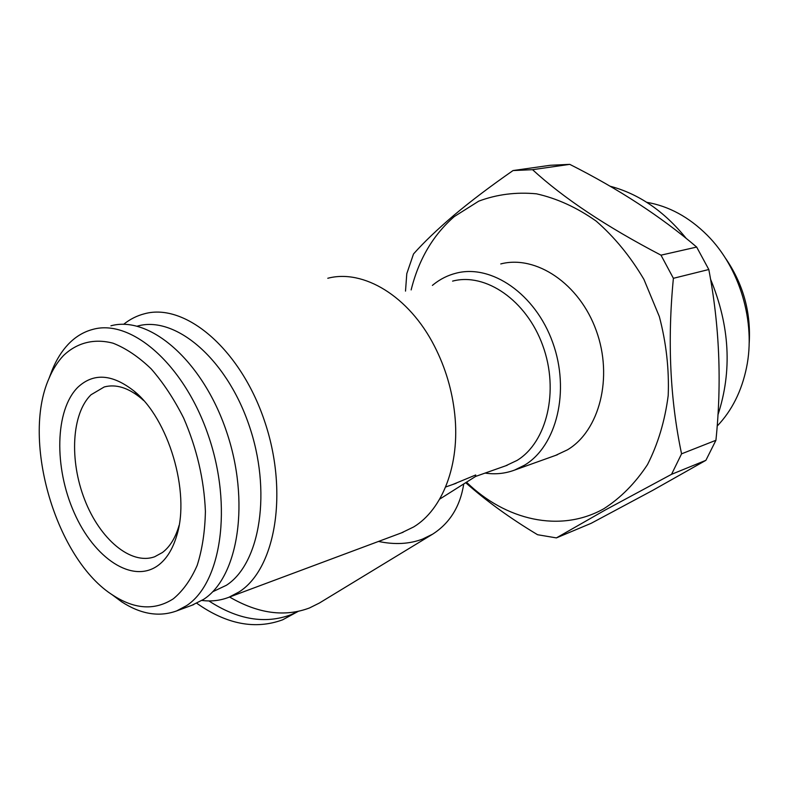 <?xml version="1.0" encoding="UTF-8"?>
<svg xmlns="http://www.w3.org/2000/svg" width="789" height="789" viewBox="0 0 789 789"><rect width="100%" height="100%" fill="white"/><g stroke="black" fill="none" stroke-linecap="round" stroke-linejoin="round"><path stroke-width="1.18" d="M196.786 603.279C226.611 624.326 255.232 629.839 282.63 619.819L298.193 611.386M208.878 600.922C237.706 619.69 265.045 624.306 290.904 614.749L297.956 611.436M411.148 289.918C418.683 259.463 433.072 235.014 454.316 216.551L478.745 201.156C496.883 194.36 516.114 191.914 536.431 193.818C556.945 198.394 576.838 207.477 596.119 221.058C614.503 237.085 630.441 256.533 643.932 279.414L659.338 316.576C666.271 342.949 669.22 369.272 668.204 395.536C664.89 421.001 657.977 444.039 647.473 464.642C635.204 483.282 620.608 498.007 603.674 508.836C559.983 533.275 505.364 520.119 466.506 482.187M405.507 291.111L406.789 273.675L413.525 253.95C423.94 242.213 437.51 229.244 454.217 215.032C471.092 200.899 490.699 186.076 513.028 170.562L550.357 165.276L569.766 164.359L532.545 169.684C563.435 198.078 606.248 226.571 660.995 255.163L696.667 247.065C660.876 216.521 618.576 188.956 569.766 164.359M660.995 255.163L673.392 278.31C667.326 340.769 670.048 399.273 681.568 453.833L671.538 474.327L605.035 510.128L556.403 537.901L537.585 534.725C510.325 518.383 486.369 501.035 465.707 482.7M556.403 537.901L591.217 523.285L652.621 490.413L705.889 460.332L671.538 474.327M229.569 597.017C258.082 613.625 284.721 617.274 309.485 607.964L319.387 603.033L432.648 534.163C449.829 523.146 460.194 506.41 463.754 483.923M378.503 541.441C394.737 544.864 409.442 544.075 422.598 539.074L432.648 534.163M137.247 326.163C174.487 315.196 225.713 357.486 248.713 424.255C272.057 490.857 260.35 563.376 226.413 585.26L212.586 591.819M123.617 324.328C130.017 319.18 137.059 315.639 144.762 313.697C185.02 302.72 239.945 348.511 264.246 420.182C288.912 491.685 275.657 568.879 239.047 591.957L228.958 597.243C220.368 600.587 211.363 601.652 201.954 600.449M500.768 263.93C535.938 254.709 579.432 283.547 596.247 330.571C613.388 377.467 599.423 430.942 567.419 449.848L555.574 455.401M327.78 278.27C363.305 268.842 409.027 296.053 434.502 346.223C445.46 367.654 452.215 390.397 454.77 414.472C460.135 464.583 442.521 509.615 413.623 526.973L401.266 532.95M452.59 281.121C485.472 272.304 526.549 300.274 542.802 345.651C559.371 390.89 546.846 442.392 517.002 460.451L505.463 465.895M439.651 499.151L475.639 476.418L475.708 474.978L452.639 484.535M432.402 285.401L433.555 284.454C440.341 279.02 447.866 275.262 456.121 273.181C491.36 263.871 535.386 293.853 552.704 342.485C570.339 390.979 556.639 446.002 524.596 465.145L514.586 470.086C505.108 473.607 495.275 474.603 485.087 473.084M77.795 387.32C93.467 372.684 112.216 373.927 134.041 391.048C168.54 418.584 190.405 492.228 176.854 535.228C172.83 548.996 166.617 559.036 158.204 565.348C132.591 584.284 94.167 558.306 74.235 512.811C53.977 467.552 54.855 410.221 77.795 387.32M179.073 525.395L179.004 525.652C175.444 537.871 169.931 546.816 162.455 552.497L154.664 556.758C130.757 565.417 99.818 538.986 84.66 499.644C69.294 460.421 71.562 413.761 91.011 394.766L104.247 386.955C115.914 383.868 128.232 387.665 141.211 398.356L143.647 400.526M173.314 598.812C155.029 610.558 135.047 609.453 113.36 595.508C56.453 560.22 21.086 441.12 48.948 378.562C52.774 369.41 57.617 361.757 63.455 355.583C76.878 342.761 94.078 338.195 113.093 343.205C125.964 348.284 138.667 356.845 151.212 368.907C163.323 382.793 174.142 399.195 183.669 418.101C196.846 448.517 204.095 479.613 205.406 511.38C204.992 531.421 202.25 549.42 197.191 565.358C190.928 579.698 182.969 590.843 173.314 598.812M50.151 375.416L52.538 369.193C56.66 359.33 61.867 351.046 68.179 344.349C75.369 336.775 83.664 331.765 93.063 329.329C131.29 318.657 184.301 364.449 208.404 435.676C232.873 506.735 221.206 583.16 186.529 605.666L176.667 610.913C159.102 617.274 140.748 614.227 121.585 601.77L111.397 594.186M110.924 325.808C149.368 315.146 202.359 360.346 226.256 430.804C250.498 501.094 238.515 576.867 203.631 599.354L191.865 605.291M724.933 257.421C743.258 283.616 751.315 312.681 749.106 344.596M696.667 247.065L708.808 269.513L673.392 278.31M681.568 453.833L715.929 440.292C721.886 382.32 719.509 325.403 708.808 269.513M715.929 440.292L705.889 460.332M513.028 170.562L532.545 169.684M717.921 414.935C732.3 371.096 729.835 325.847 710.544 279.178M686.174 238.357C664.141 211.166 638.755 193.769 609.996 186.194M646.724 202.309C668.855 206.116 689.024 217.074 707.23 235.201C739.826 267.708 755.97 322.07 746.532 367.566C741.64 391.226 731.847 410.744 717.142 426.119M228.958 597.243L403.189 532.23M445.617 487.01L456.17 483.292M514.586 470.086L557.419 454.74M141.211 398.356L134.041 391.048M179.004 525.652L176.854 535.228M113.36 595.508L121.585 601.77M48.948 378.562L52.538 369.193M176.667 610.913L193.7 604.611M104.247 386.955L106.831 386.363M475.639 476.418L507.268 465.254"/></g></svg>
